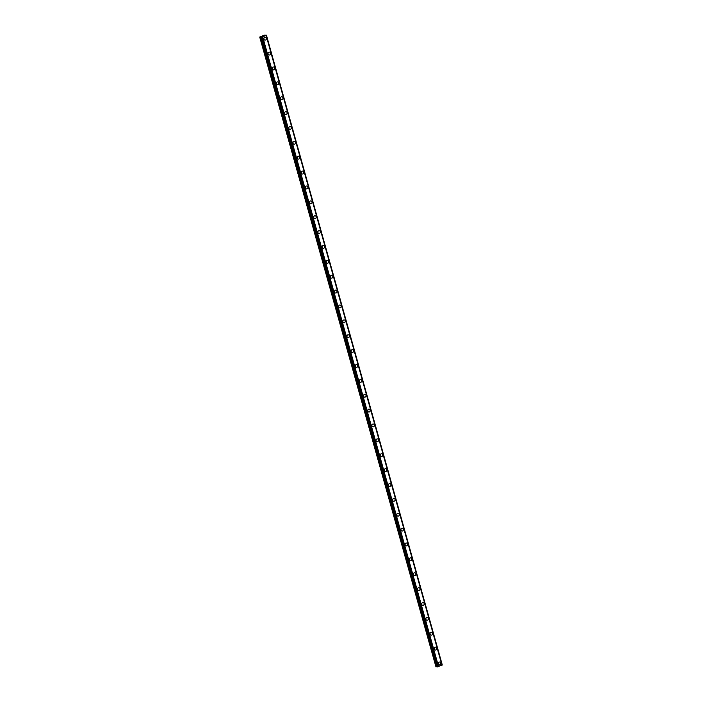 <?xml version="1.0" encoding="UTF-8"?>
<svg xmlns="http://www.w3.org/2000/svg" width="702" height="702" viewBox="0 0 702 702"><rect width="100%" height="100%" fill="white"/><g stroke="black" fill="none" stroke-linecap="round" stroke-linejoin="round"><path stroke-width="1.05" d="M439.654 662.03A1.439 1.237 -86.6 0 1 439.487 664.908A1.439 1.237 -86.6 0 1 439.654 662.03A1.439 1.237 -86.6 0 1 439.487 664.908M435.503 647.156A1.439 1.237 -86.6 0 1 435.328 650.034A1.439 1.237 -86.6 0 1 435.503 647.156A1.439 1.237 -86.6 0 1 435.328 650.034M431.344 632.283A1.439 1.237 -86.6 0 1 431.177 635.161A1.439 1.237 -86.6 0 1 431.344 632.283A1.439 1.237 -86.6 0 1 431.177 635.161M427.193 617.409A1.439 1.237 -86.6 0 1 427.027 620.287A1.439 1.237 -86.6 0 1 427.193 617.409A1.439 1.237 -86.6 0 1 427.027 620.287M423.043 602.527A1.439 1.237 -86.6 0 1 422.867 605.405A1.439 1.237 -86.6 0 1 423.043 602.527A1.439 1.237 -86.6 0 1 422.867 605.405M418.883 587.653A1.439 1.237 -86.6 0 1 418.717 590.531A1.439 1.237 -86.6 0 1 418.883 587.653A1.439 1.237 -86.6 0 1 418.717 590.531M414.733 572.779A1.439 1.237 -86.6 0 1 414.566 575.658A1.439 1.237 -86.6 0 1 414.733 572.779A1.439 1.237 -86.6 0 1 414.566 575.658M410.582 557.906A1.439 1.237 -86.6 0 1 410.407 560.784A1.439 1.237 -86.6 0 1 410.582 557.906A1.439 1.237 -86.6 0 1 410.407 560.784M406.423 543.023A1.439 1.237 -86.6 0 1 406.256 545.902A1.439 1.237 -86.6 0 1 406.432 543.023A1.439 1.237 -86.6 0 1 406.256 545.902M402.272 528.15A1.439 1.237 -86.6 0 1 402.106 531.028A1.439 1.237 -86.6 0 1 402.272 528.15A1.439 1.237 -86.6 0 1 402.106 531.028M398.122 513.276A1.439 1.237 -86.6 0 1 397.946 516.154A1.439 1.237 -86.6 0 1 398.122 513.276A1.439 1.237 -86.6 0 1 397.946 516.154M393.962 498.402A1.439 1.237 -86.6 0 1 393.796 501.281A1.439 1.237 -86.6 0 1 393.971 498.402A1.439 1.237 -86.6 0 1 393.796 501.281M389.812 483.52A1.439 1.237 -86.6 0 1 389.645 486.398A1.439 1.237 -86.6 0 1 389.812 483.52A1.439 1.237 -86.6 0 1 389.645 486.398M385.661 468.646A1.439 1.237 -86.6 0 1 385.486 471.525A1.439 1.237 -86.6 0 1 385.661 468.646A1.439 1.237 -86.6 0 1 385.495 471.525M381.502 453.773A1.439 1.237 -86.6 0 1 381.335 456.651A1.439 1.237 -86.6 0 1 381.511 453.773A1.439 1.237 -86.6 0 1 381.335 456.651M377.351 438.899A1.439 1.237 -86.6 0 1 377.185 441.777A1.439 1.237 -86.6 0 1 377.351 438.899A1.439 1.237 -86.6 0 1 377.185 441.777M373.201 424.017A1.439 1.237 -86.6 0 1 373.025 426.895A1.439 1.237 -86.6 0 1 373.201 424.017A1.439 1.237 -86.6 0 1 373.034 426.895M369.041 409.143A1.439 1.237 -86.6 0 1 368.875 412.021A1.439 1.237 -86.6 0 1 369.05 409.143A1.439 1.237 -86.6 0 1 368.875 412.021M364.891 394.27A1.439 1.237 -86.6 0 1 364.724 397.148A1.439 1.237 -86.6 0 1 364.891 394.27A1.439 1.237 -86.6 0 1 364.724 397.148M360.74 379.396A1.439 1.237 -86.6 0 1 360.565 382.274A1.439 1.237 -86.6 0 1 360.74 379.396A1.439 1.237 -86.6 0 1 360.574 382.274M356.581 364.513A1.439 1.237 -86.6 0 1 356.414 367.392A1.439 1.237 -86.6 0 1 356.59 364.513A1.439 1.237 -86.6 0 1 356.414 367.392M352.43 349.64A1.439 1.237 -86.6 0 1 352.264 352.518A1.439 1.237 -86.6 0 1 352.43 349.64A1.439 1.237 -86.6 0 1 352.264 352.518M348.28 334.766A1.439 1.237 -86.6 0 1 348.104 337.644A1.439 1.237 -86.6 0 1 348.28 334.766A1.439 1.237 -86.6 0 1 348.113 337.644M344.129 319.893A1.439 1.237 -86.6 0 1 343.954 322.771A1.439 1.237 -86.6 0 1 344.129 319.893A1.439 1.237 -86.6 0 1 343.954 322.771M339.97 305.01A1.439 1.237 -86.6 0 1 339.803 307.888A1.439 1.237 -86.6 0 1 339.97 305.01A1.439 1.237 -86.6 0 1 339.803 307.888M335.819 290.137A1.439 1.237 -86.6 0 1 335.653 293.015A1.439 1.237 -86.6 0 1 335.819 290.137A1.439 1.237 -86.6 0 1 335.653 293.015M331.669 275.263A1.439 1.237 -86.6 0 1 331.493 278.141A1.439 1.237 -86.6 0 1 331.669 275.263A1.439 1.237 -86.6 0 1 331.493 278.141M327.509 260.389A1.439 1.237 -86.6 0 1 327.343 263.268A1.439 1.237 -86.6 0 1 327.509 260.389A1.439 1.237 -86.6 0 1 327.343 263.268M323.359 245.507A1.439 1.237 -86.6 0 1 323.192 248.385A1.439 1.237 -86.6 0 1 323.359 245.507A1.439 1.237 -86.6 0 1 323.192 248.385M319.208 230.633A1.439 1.237 -86.6 0 1 319.033 233.512A1.439 1.237 -86.6 0 1 319.208 230.633A1.439 1.237 -86.6 0 1 319.033 233.512M315.049 215.76A1.439 1.237 -86.6 0 1 314.882 218.638A1.439 1.237 -86.6 0 1 315.049 215.76A1.439 1.237 -86.6 0 1 314.882 218.638M310.898 200.886A1.439 1.237 -86.6 0 1 310.732 203.764A1.439 1.237 -86.6 0 1 310.898 200.886A1.439 1.237 -86.6 0 1 310.732 203.764M306.748 186.004A1.439 1.237 -86.6 0 1 306.572 188.882A1.439 1.237 -86.6 0 1 306.748 186.004A1.439 1.237 -86.6 0 1 306.572 188.882M302.588 171.13A1.439 1.237 -86.6 0 1 302.422 174.008A1.439 1.237 -86.6 0 1 302.588 171.13A1.439 1.237 -86.6 0 1 302.422 174.008M298.438 156.256A1.439 1.237 -86.6 0 1 298.271 159.135A1.439 1.237 -86.6 0 1 298.438 156.256A1.439 1.237 -86.6 0 1 298.271 159.135M294.287 141.383A1.439 1.237 -86.6 0 1 294.112 144.261A1.439 1.237 -86.6 0 1 294.287 141.383A1.439 1.237 -86.6 0 1 294.112 144.261M290.128 126.5A1.439 1.237 -86.6 0 1 289.961 129.379A1.439 1.237 -86.6 0 1 290.128 126.5A1.439 1.237 -86.6 0 1 289.961 129.379M285.977 111.627A1.439 1.237 -86.6 0 1 285.811 114.505A1.439 1.237 -86.6 0 1 285.977 111.627A1.439 1.237 -86.6 0 1 285.811 114.505M281.827 96.753A1.439 1.237 -86.6 0 1 281.651 99.631A1.439 1.237 -86.6 0 1 281.827 96.753A1.439 1.237 -86.6 0 1 281.651 99.631M277.667 81.88A1.439 1.237 -86.6 0 1 277.501 84.758A1.439 1.237 -86.6 0 1 277.676 81.88A1.439 1.237 -86.6 0 1 277.501 84.758M273.517 66.997A1.439 1.237 -86.6 0 1 273.35 69.875A1.439 1.237 -86.6 0 1 273.517 66.997A1.439 1.237 -86.6 0 1 273.35 69.875M269.366 52.123A1.439 1.237 -86.6 0 1 269.191 55.002A1.439 1.237 -86.6 0 1 269.366 52.123A1.439 1.237 -86.6 0 1 269.191 55.002M265.207 37.25A1.439 1.237 -86.6 0 1 265.04 40.128A1.439 1.237 -86.6 0 1 265.216 37.25A1.439 1.237 -86.6 0 1 265.04 40.128M264.031 35.925L263.127 36.074M263.206 36.232L262.706 36.372M262.864 36.179L262.346 36.381M266.4 35.249L262.645 36.908L259.722 37.048L264.242 35.197L266.453 35.214L442.278 664.952M266.26 35.416L442.084 665.171L266.26 35.416M437.162 666.865L442.084 665.171M261.328 37.145L437.17 666.891L261.346 37.145M261.241 36.855L437.074 666.602L435.942 666.821L259.722 37.048M262.723 36.881L438.557 666.628M266.146 35.53L441.97 665.277M260.117 37.074L435.942 666.821M260.433 37.039L436.258 666.777M261.495 37.153L437.32 666.9M261.662 37.118L437.486 666.865M262.276 36.987L438.101 666.724M262.337 36.978L438.171 666.716M262.645 36.908L438.469 666.654M266.19 35.504L442.014 665.25"/></g></svg>
